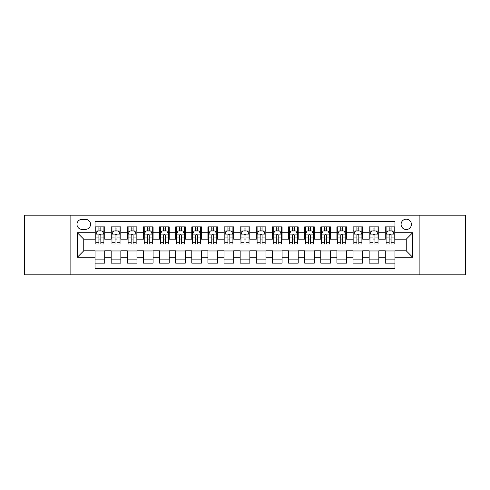 <?xml version="1.0" encoding="UTF-8"?>
<svg xmlns="http://www.w3.org/2000/svg" width="490" height="490" viewBox="0 0 490 490"><rect width="100%" height="100%" fill="white"/><g stroke="black" fill="none" stroke-linecap="round" stroke-linejoin="round"><path stroke-width="0.73" d="M406.241 219.202A5.157 5.157 0 0 0 401.083 224.359A5.157 5.157 0 0 0 406.241 229.522A5.157 5.157 0 0 0 411.404 224.359A5.157 5.157 0 0 0 406.241 219.202M419.14 274.829L465.5 274.829L465.5 215.171L419.14 215.171L419.14 274.829L70.86 274.829L70.86 215.171L24.5 215.171L24.5 274.829L70.86 274.829M394.958 226.858L385.281 226.858L385.281 232.744L378.831 232.744L378.831 239.194L385.281 239.194L385.281 232.744M378.831 232.744L378.831 226.858L369.16 226.858L369.16 232.744L362.71 232.744L362.71 239.194L369.16 239.194L369.16 232.744M362.71 232.744L362.71 226.858L353.033 226.858L353.033 232.744L346.583 232.744L346.583 239.194L353.033 239.194L353.033 232.744M346.583 232.744L346.583 226.858L336.906 226.858L336.906 232.744L330.456 232.744L330.456 239.194L336.906 239.194L336.906 232.744M330.456 232.744L330.456 226.858L320.785 226.858L320.785 232.744L314.335 232.744L314.335 239.194L320.785 239.194L320.785 232.744M314.335 232.744L314.335 226.858L304.658 226.858L304.658 232.744L298.208 232.744L298.208 239.194L304.658 239.194L304.658 232.744M298.208 232.744L298.208 226.858L288.536 226.858L288.536 232.744L282.087 232.744L282.087 239.194L288.536 239.194L288.536 232.744M282.087 232.744L282.087 226.858L272.409 226.858L272.409 232.744L265.96 232.744L265.96 239.194L272.409 239.194L272.409 232.744M265.96 232.744L265.96 226.858L256.288 226.858L256.288 232.744L249.839 232.744L249.839 239.194L256.288 239.194L256.288 232.744M249.839 232.744L249.839 226.858L240.161 226.858L240.161 232.744L233.712 232.744L233.712 239.194L240.161 239.194L240.161 232.744M233.712 232.744L233.712 226.858L224.04 226.858L224.04 232.744L217.591 232.744L217.591 239.194L224.04 239.194L224.04 232.744M217.591 232.744L217.591 226.858L207.913 226.858L207.913 232.744L201.464 232.744L201.464 239.194L207.913 239.194L207.913 232.744M201.464 232.744L201.464 226.858L191.792 226.858L191.792 232.744L185.343 232.744L185.343 239.194L191.792 239.194L191.792 232.744M185.343 232.744L185.343 226.858L175.665 226.858L175.665 232.744L169.215 232.744L169.215 239.194L175.665 239.194L175.665 232.744M169.215 232.744L169.215 226.858L159.544 226.858L159.544 232.744L153.094 232.744L153.094 239.194L159.544 239.194L159.544 232.744M153.094 232.744L153.094 226.858L143.417 226.858L143.417 232.744L136.967 232.744L136.967 239.194L143.417 239.194L143.417 232.744M136.967 232.744L136.967 226.858L127.29 226.858L127.29 232.744L120.84 232.744L120.84 239.194L127.29 239.194L127.29 232.744M120.84 232.744L120.84 226.858L111.169 226.858L111.169 239.194L104.719 239.194L104.719 226.858L95.042 226.858M95.042 263.142L104.719 263.142L104.719 250.807L111.169 250.807L111.169 263.142L120.84 263.142L120.84 250.807L127.29 250.807L127.29 257.256L120.84 257.256M127.29 257.256L127.29 263.142L136.967 263.142L136.967 250.807L143.417 250.807L143.417 257.256L136.967 257.256M143.417 257.256L143.417 263.142L153.094 263.142L153.094 250.807L159.544 250.807L159.544 257.256L153.094 257.256M159.544 257.256L159.544 263.142L169.215 263.142L169.215 250.807L175.665 250.807L175.665 257.256L169.215 257.256M175.665 257.256L175.665 263.142L185.343 263.142L185.343 250.807L191.792 250.807L191.792 257.256L185.343 257.256M191.792 257.256L191.792 263.142L201.464 263.142L201.464 250.807L207.913 250.807L207.913 257.256L201.464 257.256M207.913 257.256L207.913 263.142L217.591 263.142L217.591 250.807L224.04 250.807L224.04 257.256L217.591 257.256M224.04 257.256L224.04 263.142L233.712 263.142L233.712 250.807L240.161 250.807L240.161 257.256L233.712 257.256M240.161 257.256L240.161 263.142L249.839 263.142L249.839 250.807L256.288 250.807L256.288 257.256L249.839 257.256M256.288 257.256L256.288 263.142L265.96 263.142L265.96 250.807L272.409 250.807L272.409 257.256L265.96 257.256M272.409 257.256L272.409 263.142L282.087 263.142L282.087 250.807L288.536 250.807L288.536 257.256L282.087 257.256M288.536 257.256L288.536 263.142L298.208 263.142L298.208 250.807L304.658 250.807L304.658 257.256L298.208 257.256M304.658 257.256L304.658 263.142L314.335 263.142L314.335 250.807L320.785 250.807L320.785 257.256L314.335 257.256M320.785 257.256L320.785 263.142L330.456 263.142L330.456 250.807L336.906 250.807L336.906 257.256L330.456 257.256M336.906 257.256L336.906 263.142L346.583 263.142L346.583 250.807L353.033 250.807L353.033 257.256L346.583 257.256M353.033 257.256L353.033 263.142L362.71 263.142L362.71 250.807L369.16 250.807L369.16 257.256L362.71 257.256M369.16 257.256L369.16 263.142L378.831 263.142L378.831 250.807L385.281 250.807L385.281 257.256L378.831 257.256M81.983 229.357L85.529 229.357A4.998 4.998 0 0 0 90.528 224.359A4.998 4.998 0 0 0 85.529 219.361L81.983 219.361A4.998 4.998 0 0 0 76.985 224.359A4.998 4.998 0 0 0 81.983 229.357M419.14 215.171L70.86 215.171M394.958 232.744L394.958 221.456L95.042 221.456L95.042 239.194L83.759 239.194L83.759 250.807L95.042 250.807L95.042 268.545L394.958 268.545L394.958 250.807L406.241 250.807L406.241 239.194L394.958 239.194L394.958 232.744L412.69 232.744L412.69 257.256L394.958 257.256M95.042 257.256L77.31 257.256L77.31 232.744L95.042 232.744M385.281 257.256L385.281 263.142L394.958 263.142M95.042 230.894L95.85 230.894M98.913 230.894L100.848 230.894M103.911 230.894L104.719 230.894M95.042 239.034L95.85 239.034M98.913 239.034L100.848 239.034M103.911 239.034L104.719 239.034M95.042 250.966L104.719 250.966M95.042 259.106L104.719 259.106M111.169 239.034L111.977 239.034M115.04 239.034L116.975 239.034M120.038 239.034L120.84 239.034M111.169 230.894L111.977 230.894M115.04 230.894L116.975 230.894M120.038 230.894L120.84 230.894M111.169 250.966L120.84 250.966M111.169 259.106L120.84 259.106M127.29 250.966L136.967 250.966M127.29 259.106L136.967 259.106M127.29 230.894L128.098 230.894M131.161 230.894L133.096 230.894M136.159 230.894L136.967 230.894M127.29 239.034L128.098 239.034M131.161 239.034L133.096 239.034M136.159 239.034L136.967 239.034M143.417 250.966L153.094 250.966M143.417 259.106L153.094 259.106M143.417 230.894L144.225 230.894M147.288 230.894L149.223 230.894M152.286 230.894L153.094 230.894M143.417 239.034L144.225 239.034M147.288 239.034L149.223 239.034M152.286 239.034L153.094 239.034M159.544 250.966L169.215 250.966M159.544 259.106L169.215 259.106M159.544 230.894L160.346 230.894M163.409 230.894L165.344 230.894M168.407 230.894L169.215 230.894M159.544 239.034L160.346 239.034M163.409 239.034L165.344 239.034M168.407 239.034L169.215 239.034M175.665 250.966L185.343 250.966M175.665 259.106L185.343 259.106M175.665 230.894L176.474 230.894M179.536 230.894L181.471 230.894M184.534 230.894L185.343 230.894M175.665 239.034L176.474 239.034M179.536 239.034L181.471 239.034M184.534 239.034L185.343 239.034M191.792 250.966L201.464 250.966M191.792 259.106L201.464 259.106M191.792 230.894L192.595 230.894M195.657 230.894L197.593 230.894M200.661 230.894L201.464 230.894M191.792 239.034L192.595 239.034M195.657 239.034L197.593 239.034M200.661 239.034L201.464 239.034M207.913 250.966L217.591 250.966M207.913 259.106L217.591 259.106M207.913 230.894L208.722 230.894M211.784 230.894L213.72 230.894M216.782 230.894L217.591 230.894M207.913 239.034L208.722 239.034M211.784 239.034L213.72 239.034M216.782 239.034L217.591 239.034M224.04 250.966L233.712 250.966M224.04 259.106L233.712 259.106M224.04 230.894L224.843 230.894M227.911 230.894L229.841 230.894M232.909 230.894L233.712 230.894M224.04 239.034L224.843 239.034M227.911 239.034L229.841 239.034M232.909 239.034L233.712 239.034M240.161 250.966L249.839 250.966M240.161 259.106L249.839 259.106M240.161 230.894L240.97 230.894M244.032 230.894L245.968 230.894M249.03 230.894L249.839 230.894M240.161 239.034L240.97 239.034M244.032 239.034L245.968 239.034M249.03 239.034L249.839 239.034M256.288 250.966L265.96 250.966M256.288 259.106L265.96 259.106M256.288 230.894L257.091 230.894M260.159 230.894L262.089 230.894M265.157 230.894L265.96 230.894M256.288 239.034L257.091 239.034M260.159 239.034L262.089 239.034M265.157 239.034L265.96 239.034M272.409 250.966L282.087 250.966M272.409 259.106L282.087 259.106M272.409 230.894L273.218 230.894M276.28 230.894L278.216 230.894M281.278 230.894L282.087 230.894M272.409 239.034L273.218 239.034M276.28 239.034L278.216 239.034M281.278 239.034L282.087 239.034M288.536 250.966L298.208 250.966M288.536 259.106L298.208 259.106M288.536 230.894L289.339 230.894M292.408 230.894L294.343 230.894M297.406 230.894L298.208 230.894M288.536 239.034L289.339 239.034M292.408 239.034L294.343 239.034M297.406 239.034L298.208 239.034M304.658 250.966L314.335 250.966M304.658 259.106L314.335 259.106M304.658 230.894L305.466 230.894M308.529 230.894L310.464 230.894M313.526 230.894L314.335 230.894M304.658 239.034L305.466 239.034M308.529 239.034L310.464 239.034M313.526 239.034L314.335 239.034M320.785 250.966L330.456 250.966M320.785 259.106L330.456 259.106M320.785 230.894L321.593 230.894M324.656 230.894L326.591 230.894M329.654 230.894L330.456 230.894M320.785 239.034L321.593 239.034M324.656 239.034L326.591 239.034M329.654 239.034L330.456 239.034M336.906 250.966L346.583 250.966M336.906 259.106L346.583 259.106M336.906 230.894L337.714 230.894M340.777 230.894L342.712 230.894M345.775 230.894L346.583 230.894M336.906 239.034L337.714 239.034M340.777 239.034L342.712 239.034M345.775 239.034L346.583 239.034M353.033 250.966L362.71 250.966M353.033 259.106L362.71 259.106M353.033 230.894L353.841 230.894M356.904 230.894L358.839 230.894M361.902 230.894L362.71 230.894M353.033 239.034L353.841 239.034M356.904 239.034L358.839 239.034M361.902 239.034L362.71 239.034M369.16 250.966L378.831 250.966M369.16 259.106L378.831 259.106M369.16 230.894L369.962 230.894M373.025 230.894L374.96 230.894M378.023 230.894L378.831 230.894M369.16 239.034L369.962 239.034M373.025 239.034L374.96 239.034M378.023 239.034L378.831 239.034M385.281 250.966L394.958 250.966M385.281 259.106L394.958 259.106M385.281 230.894L386.089 230.894M389.152 230.894L391.087 230.894M394.15 230.894L394.958 230.894M385.281 239.034L386.089 239.034M389.152 239.034L391.087 239.034M394.15 239.034L394.958 239.034M83.759 239.194L77.31 232.744M83.759 250.807L77.31 257.256M412.69 232.744L406.241 239.194M412.69 257.256L406.241 250.807M100.848 228.959L98.913 228.959M103.911 242.721L100.848 242.721L100.848 244.032L103.911 244.032L103.911 234.196L102.3 230.974L97.461 230.974L95.85 234.196L95.85 244.032L98.913 244.032L98.913 242.721L95.85 242.721M95.85 234.196L95.85 226.858M103.911 234.196L103.911 226.858M98.913 230.974L98.913 226.858M100.848 226.858L100.848 230.974M100.848 242.721L100.848 235.408C100.205 234.165 99.562 234.165 98.913 235.408L98.913 242.721M116.975 228.959L115.04 228.959M120.038 242.721L116.975 242.721L116.975 244.032L120.038 244.032L120.038 234.196L118.427 230.974L113.588 230.974L111.977 234.196L111.977 244.032L115.04 244.032L115.04 242.721L111.977 242.721M111.977 234.196L111.977 226.858M120.038 234.196L120.038 226.858M115.04 230.974L115.04 226.858M116.975 226.858L116.975 230.974M116.975 242.721L116.975 235.408C116.326 234.165 115.683 234.165 115.04 235.408L115.04 242.721M133.096 228.959L131.161 228.959M136.159 242.721L133.096 242.721L133.096 244.032L136.159 244.032L136.159 234.196L134.548 230.974L129.709 230.974L128.098 234.196L128.098 244.032L131.161 244.032L131.161 242.721L128.098 242.721M128.098 234.196L128.098 226.858M136.159 234.196L136.159 226.858M131.161 230.974L131.161 226.858M133.096 226.858L133.096 230.974M133.096 242.721L133.096 235.408C132.453 234.165 131.81 234.165 131.161 235.408L131.161 242.721M149.223 228.959L147.288 228.959M152.286 242.721L149.223 242.721L149.223 244.032L152.286 244.032L152.286 234.196L150.675 230.974L145.836 230.974L144.225 234.196L144.225 244.032L147.288 244.032L147.288 242.721L144.225 242.721M144.225 234.196L144.225 226.858M152.286 234.196L152.286 226.858M147.288 230.974L147.288 226.858M149.223 226.858L149.223 230.974M149.223 242.721L149.223 235.408C148.58 234.165 147.931 234.165 147.288 235.408L147.288 242.721M165.344 228.959L163.409 228.959M168.407 242.721L165.344 242.721L165.344 244.032L168.407 244.032L168.407 234.196L166.796 230.974L161.957 230.974L160.346 234.196L160.346 244.032L163.409 244.032L163.409 242.721L160.346 242.721M160.346 234.196L160.346 226.858M168.407 234.196L168.407 226.858M163.409 230.974L163.409 226.858M165.344 226.858L165.344 230.974M165.344 242.721L165.344 235.408C164.701 234.165 164.058 234.165 163.409 235.408L163.409 242.721M181.471 228.959L179.536 228.959M184.534 242.721L181.471 242.721L181.471 244.032L184.534 244.032L184.534 234.196L182.923 230.974L178.084 230.974L176.474 234.196L176.474 244.032L179.536 244.032L179.536 242.721L176.474 242.721M176.474 234.196L176.474 226.858M184.534 234.196L184.534 226.858M179.536 230.974L179.536 226.858M181.471 226.858L181.471 230.974M181.471 242.721L181.471 235.408C180.828 234.165 180.179 234.165 179.536 235.408L179.536 242.721M197.593 228.959L195.657 228.959M200.661 242.721L197.593 242.721L197.593 244.032L200.661 244.032L200.661 234.196L199.044 230.974L194.205 230.974L192.595 234.196L192.595 244.032L195.657 244.032L195.657 242.721L192.595 242.721M192.595 234.196L192.595 226.858M200.661 234.196L200.661 226.858M195.657 230.974L195.657 226.858M197.593 226.858L197.593 230.974M197.593 242.721L197.593 235.408C196.949 234.165 196.306 234.165 195.657 235.408L195.657 242.721M213.72 228.959L211.784 228.959M216.782 242.721L213.72 242.721L213.72 244.032L216.782 244.032L216.782 234.196L215.171 230.974L210.333 230.974L208.722 234.196L208.722 244.032L211.784 244.032L211.784 242.721L208.722 242.721M208.722 234.196L208.722 226.858M216.782 234.196L216.782 226.858M211.784 230.974L211.784 226.858M213.72 226.858L213.72 230.974M213.72 242.721L213.72 235.408C213.077 234.165 212.427 234.165 211.784 235.408L211.784 242.721M229.841 228.959L227.911 228.959M232.909 242.721L229.841 242.721L229.841 244.032L232.909 244.032L232.909 234.196L231.292 230.974L226.46 230.974L224.843 234.196L224.843 244.032L227.911 244.032L227.911 242.721L224.843 242.721M224.843 234.196L224.843 226.858M232.909 234.196L232.909 226.858M227.911 230.974L227.911 226.858M229.841 226.858L229.841 230.974M229.841 242.721L229.841 235.408C229.198 234.165 228.554 234.165 227.911 235.408L227.911 242.721M245.968 228.959L244.032 228.959M249.03 242.721L245.968 242.721L245.968 244.032L249.03 244.032L249.03 234.196L247.419 230.974L242.581 230.974L240.97 234.196L240.97 244.032L244.032 244.032L244.032 242.721L240.97 242.721M240.97 234.196L240.97 226.858M249.03 234.196L249.03 226.858M244.032 230.974L244.032 226.858M245.968 226.858L245.968 230.974M245.968 242.721L245.968 235.408C245.325 234.165 244.675 234.165 244.032 235.408L244.032 242.721M262.089 228.959L260.159 228.959M265.157 242.721L262.089 242.721L262.089 244.032L265.157 244.032L265.157 234.196L263.54 230.974L258.708 230.974L257.091 234.196L257.091 244.032L260.159 244.032L260.159 242.721L257.091 242.721M257.091 234.196L257.091 226.858M265.157 234.196L265.157 226.858M260.159 230.974L260.159 226.858M262.089 226.858L262.089 230.974M262.089 242.721L262.089 235.408C261.446 234.165 260.803 234.165 260.159 235.408L260.159 242.721M278.216 228.959L276.28 228.959M281.278 242.721L278.216 242.721L278.216 244.032L281.278 244.032L281.278 234.196L279.668 230.974L274.829 230.974L273.218 234.196L273.218 244.032L276.28 244.032L276.28 242.721L273.218 242.721M273.218 234.196L273.218 226.858M281.278 234.196L281.278 226.858M276.28 230.974L276.28 226.858M278.216 226.858L278.216 230.974M278.216 242.721L278.216 235.408C277.573 234.165 276.93 234.165 276.28 235.408L276.28 242.721M294.343 228.959L292.408 228.959M297.406 242.721L294.343 242.721L294.343 244.032L297.406 244.032L297.406 234.196L295.795 230.974L290.956 230.974L289.339 234.196L289.339 244.032L292.408 244.032L292.408 242.721L289.339 242.721M289.339 234.196L289.339 226.858M297.406 234.196L297.406 226.858M292.408 230.974L292.408 226.858M294.343 226.858L294.343 230.974M294.343 242.721L294.343 235.408C293.694 234.165 293.051 234.165 292.408 235.408L292.408 242.721M310.464 228.959L308.529 228.959M313.526 242.721L310.464 242.721L310.464 244.032L313.526 244.032L313.526 234.196L311.916 230.974L307.077 230.974L305.466 234.196L305.466 244.032L308.529 244.032L308.529 242.721L305.466 242.721M305.466 234.196L305.466 226.858M313.526 234.196L313.526 226.858M308.529 230.974L308.529 226.858M310.464 226.858L310.464 230.974M310.464 242.721L310.464 235.408C309.821 234.165 309.178 234.165 308.529 235.408L308.529 242.721M326.591 228.959L324.656 228.959M329.654 242.721L326.591 242.721L326.591 244.032L329.654 244.032L329.654 234.196L328.043 230.974L323.204 230.974L321.593 234.196L321.593 244.032L324.656 244.032L324.656 242.721L321.593 242.721M321.593 234.196L321.593 226.858M329.654 234.196L329.654 226.858M324.656 230.974L324.656 226.858M326.591 226.858L326.591 230.974M326.591 242.721L326.591 235.408C325.942 234.165 325.299 234.165 324.656 235.408L324.656 242.721M342.712 228.959L340.777 228.959M345.775 242.721L342.712 242.721L342.712 244.032L345.775 244.032L345.775 234.196L344.164 230.974L339.325 230.974L337.714 234.196L337.714 244.032L340.777 244.032L340.777 242.721L337.714 242.721M337.714 234.196L337.714 226.858M345.775 234.196L345.775 226.858M340.777 230.974L340.777 226.858M342.712 226.858L342.712 230.974M342.712 242.721L342.712 235.408C342.069 234.165 341.426 234.165 340.777 235.408L340.777 242.721M358.839 228.959L356.904 228.959M361.902 242.721L358.839 242.721L358.839 244.032L361.902 244.032L361.902 234.196L360.291 230.974L355.452 230.974L353.841 234.196L353.841 244.032L356.904 244.032L356.904 242.721L353.841 242.721M353.841 234.196L353.841 226.858M361.902 234.196L361.902 226.858M356.904 230.974L356.904 226.858M358.839 226.858L358.839 230.974M358.839 242.721L358.839 235.408C358.196 234.165 357.547 234.165 356.904 235.408L356.904 242.721M374.96 228.959L373.025 228.959M378.023 242.721L374.96 242.721L374.96 244.032L378.023 244.032L378.023 234.196L376.412 230.974L371.573 230.974L369.962 234.196L369.962 244.032L373.025 244.032L373.025 242.721L369.962 242.721M369.962 234.196L369.962 226.858M378.023 234.196L378.023 226.858M373.025 230.974L373.025 226.858M374.96 226.858L374.96 230.974M374.96 242.721L374.96 235.408C374.317 234.165 373.674 234.165 373.025 235.408L373.025 242.721M391.087 228.959L389.152 228.959M394.15 242.721L391.087 242.721L391.087 244.032L394.15 244.032L394.15 234.196L392.539 230.974L387.7 230.974L386.089 234.196L386.089 244.032L389.152 244.032L389.152 242.721L386.089 242.721M386.089 234.196L386.089 226.858M394.15 234.196L394.15 226.858M389.152 230.974L389.152 226.858M391.087 226.858L391.087 230.974M391.087 242.721L391.087 235.408C390.444 234.165 389.795 234.165 389.152 235.408L389.152 242.721M111.169 257.256L104.719 257.256M111.169 232.744L104.719 232.744M103.874 234.116L95.893 234.116M95.85 231.862L97.02 231.862M102.741 231.862L103.911 231.862M98.913 237.932L95.85 237.932M103.911 237.932L100.848 237.932M100.848 229.982L98.913 229.982M119.995 234.116L112.014 234.116M111.977 231.862L113.141 231.862M118.868 231.862L120.038 231.862M115.04 237.932L111.977 237.932M120.038 237.932L116.975 237.932M116.975 229.982L115.04 229.982M136.122 234.116L128.141 234.116M128.098 231.862L129.268 231.862M134.995 231.862L136.159 231.862M131.161 237.932L128.098 237.932M136.159 237.932L133.096 237.932M133.096 229.982L131.161 229.982M152.243 234.116L144.262 234.116M144.225 231.862L145.389 231.862M151.116 231.862L152.286 231.862M147.288 237.932L144.225 237.932M152.286 237.932L149.223 237.932M149.223 229.982L147.288 229.982M168.37 234.116L160.389 234.116M160.346 231.862L161.516 231.862M167.243 231.862L168.407 231.862M163.409 237.932L160.346 237.932M168.407 237.932L165.344 237.932M165.344 229.982L163.409 229.982M184.491 234.116L176.51 234.116M176.474 231.862L177.643 231.862M183.364 231.862L184.534 231.862M179.536 237.932L176.474 237.932M184.534 237.932L181.471 237.932M181.471 229.982L179.536 229.982M200.618 234.116L192.637 234.116M192.595 231.862L193.764 231.862M199.491 231.862L200.661 231.862M195.657 237.932L192.595 237.932M200.661 237.932L197.593 237.932M197.593 229.982L195.657 229.982M216.739 234.116L208.758 234.116M208.722 231.862L209.892 231.862M215.612 231.862L216.782 231.862M211.784 237.932L208.722 237.932M216.782 237.932L213.72 237.932M213.72 229.982L211.784 229.982M232.866 234.116L224.886 234.116M224.843 231.862L226.013 231.862M231.739 231.862L232.909 231.862M227.911 237.932L224.843 237.932M232.909 237.932L229.841 237.932M229.841 229.982L227.911 229.982M248.994 234.116L241.007 234.116M240.97 231.862L242.14 231.862M247.86 231.862L249.03 231.862M244.032 237.932L240.97 237.932M249.03 237.932L245.968 237.932M245.968 229.982L244.032 229.982M265.115 234.116L257.134 234.116M257.091 231.862L258.261 231.862M263.988 231.862L265.157 231.862M260.159 237.932L257.091 237.932M265.157 237.932L262.089 237.932M262.089 229.982L260.159 229.982M281.242 234.116L273.261 234.116M273.218 231.862L274.388 231.862M280.108 231.862L281.278 231.862M276.28 237.932L273.218 237.932M281.278 237.932L278.216 237.932M278.216 229.982L276.28 229.982M297.363 234.116L289.382 234.116M289.339 231.862L290.509 231.862M296.236 231.862L297.406 231.862M292.408 237.932L289.339 237.932M297.406 237.932L294.343 237.932M294.343 229.982L292.408 229.982M313.49 234.116L305.509 234.116M305.466 231.862L306.636 231.862M312.357 231.862L313.526 231.862M308.529 237.932L305.466 237.932M313.526 237.932L310.464 237.932M310.464 229.982L308.529 229.982M329.611 234.116L321.63 234.116M321.593 231.862L322.757 231.862M328.484 231.862L329.654 231.862M324.656 237.932L321.593 237.932M329.654 237.932L326.591 237.932M326.591 229.982L324.656 229.982M345.738 234.116L337.757 234.116M337.714 231.862L338.884 231.862M344.611 231.862L345.775 231.862M340.777 237.932L337.714 237.932M345.775 237.932L342.712 237.932M342.712 229.982L340.777 229.982M361.859 234.116L353.878 234.116M353.841 231.862L355.005 231.862M360.732 231.862L361.902 231.862M356.904 237.932L353.841 237.932M361.902 237.932L358.839 237.932M358.839 229.982L356.904 229.982M377.986 234.116L370.005 234.116M369.962 231.862L371.132 231.862M376.859 231.862L378.023 231.862M373.025 237.932L369.962 237.932M378.023 237.932L374.96 237.932M374.96 229.982L373.025 229.982M394.107 234.116L386.126 234.116M386.089 231.862L387.259 231.862M392.98 231.862L394.15 231.862M389.152 237.932L386.089 237.932M394.15 237.932L391.087 237.932M391.087 229.982L389.152 229.982"/></g></svg>
